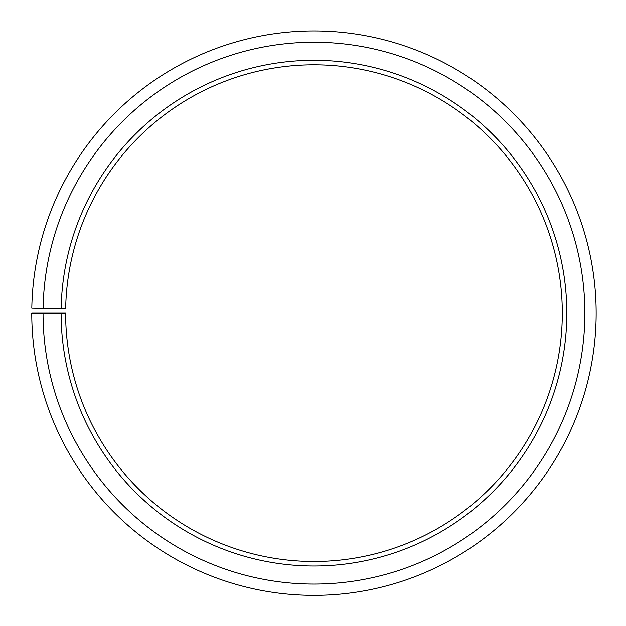 <?xml version="1.0" encoding="UTF-8"?>
<svg xmlns="http://www.w3.org/2000/svg" width="626" height="626" viewBox="0 0 626 626"><rect width="100%" height="100%" fill="white"/><g stroke="black" fill="none" stroke-linecap="round" stroke-linejoin="round"><path stroke-width="0.94" d="M65.667 308.806A248.326 248.326 0 0 1 440.618 99.542A248.326 248.326 0 0 1 436.87 528.923A248.326 248.326 0 0 1 65.628 313.141L61.113 313.141A252.841 252.841 0 0 0 439.1 532.843A252.841 252.841 0 0 0 442.918 95.661A252.841 252.841 0 0 0 61.152 308.728L65.667 308.806M43.053 313.141A270.901 270.901 0 0 0 448.044 548.533A270.901 270.901 0 0 0 452.128 80.128A270.901 270.901 0 0 0 43.1 308.415L31.809 308.219A282.193 282.193 0 0 1 457.888 70.417A282.193 282.193 0 0 1 453.631 558.345A282.193 282.193 0 0 1 31.77 313.141L61.113 313.141M43.1 308.415L61.152 308.728"/></g></svg>
